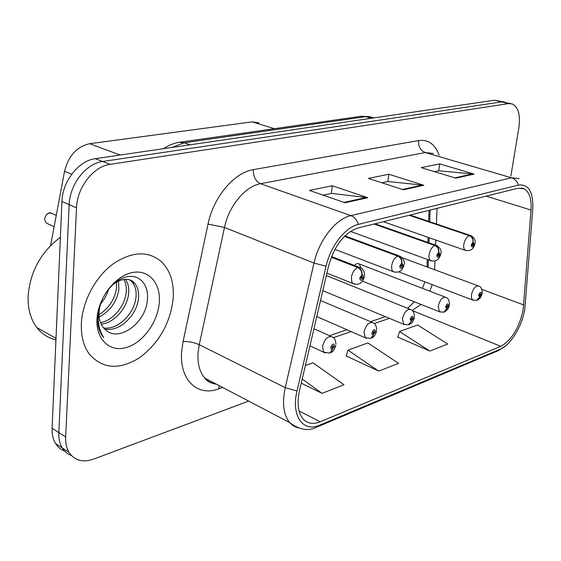 <?xml version="1.0" encoding="UTF-8"?>
<svg xmlns="http://www.w3.org/2000/svg" width="561" height="561" viewBox="0 0 561 561"><rect width="100%" height="100%" fill="white"/><g stroke="black" fill="none" stroke-linecap="round" stroke-linejoin="round"><path stroke-width="0.84" d="M360.905 267.92L359.292 263.993C357.834 263.13 356.193 263.6 354.384 265.409M426.991 266.924L427.265 259.413M427.875 242.422L428.057 237.331M428.632 221.329L429.025 210.354M50.588 245.543L64.536 171.364C68.477 155.79 76.857 146.568 89.662 143.714L252.212 121.856L259.049 122.866M173.188 298.62C174.198 282.968 170.369 270.739 161.701 261.924C148.356 250.557 132.101 251.244 112.943 264C95.51 276.889 82.446 301.292 81.366 323.29C80.868 335.892 83.554 346.214 89.416 354.257C102.817 369.117 119.626 370.211 139.843 357.539C159.149 342.82 170.264 323.178 173.188 298.62C174.198 282.968 170.369 270.739 161.701 261.924C148.356 250.557 132.101 251.244 112.943 264C95.51 276.889 82.446 301.292 81.366 323.29C80.868 335.892 83.554 346.214 89.416 354.257C102.817 369.117 119.626 370.211 139.843 357.539C159.149 342.82 170.264 323.178 173.188 298.62M523.147 309.974C519.086 328.052 511.639 340.162 500.805 346.312L320.163 421.781C313.094 424.614 307.358 423.618 302.968 418.808C297.996 412.524 296.839 403.128 299.504 390.638L328.536 266.166C334.398 245.606 344.181 232.899 357.89 228.047L517.936 188.23L524.184 188.819C529.409 192.009 531.695 199.078 531.036 210.024L523.147 309.974M524.787 309.335L532.796 209.029C533.441 191.981 528.665 183.994 518.462 185.074L358.353 224.365C345.267 227.212 330.555 246.041 326.074 266.23L297.021 391.003C290.85 415.806 303.136 432.854 319.756 425.119L500.321 349.159C510.559 345.12 521.968 326.397 524.787 309.335M503.771 101.871L494.669 100.209L95.272 158.679C78.75 160.586 62.418 181.28 61.934 201.497L52.103 428.246L58.842 432.573C58.603 438.618 59.739 443.73 62.243 447.923C64.48 451.556 67.509 454.052 71.317 455.42C67.509 454.052 64.48 451.556 62.243 447.923C59.739 443.73 58.603 438.618 58.842 432.573L69.178 204.632L58.842 432.573L65.658 436.949C65.406 443.022 66.528 448.162 69.024 452.362C74.592 460.567 82.783 462.818 93.596 459.122L248.656 401.087M95.272 158.679L102.642 161.498C86.099 163.447 69.704 184.303 69.178 204.632C69.704 184.303 86.099 163.447 102.642 161.498L501.569 101.906L102.642 161.498L110.096 164.352C93.547 166.351 77.095 187.36 76.52 207.808L65.658 436.949M505.342 102.256L501.569 101.906L510.727 103.582M397.798 337.098L429.831 351.06L447.706 344.047L417.622 324.98L399.544 331.516L397.714 337.378M346.242 355.976L378.738 371.109L398.513 363.353L367.904 342.946L347.946 350.155L346.158 356.27M510.854 176.119L518.862 127.67C520.566 115.047 518.371 107.144 512.291 103.967L508.539 103.617L110.096 164.352M455.841 178.16L421.241 167.648L439.726 163.882L474.087 174.106L455.841 178.16M345.113 202.752L309.441 190.417L332.287 185.761L367.792 197.71L345.113 202.752M403.506 189.779L368.332 178.419L388.822 174.247L423.793 185.277L403.506 189.779M301.243 383.163L322.042 393.359L344.019 384.734L312.94 362.806L305.352 365.548M388.822 174.247L387.854 181.54M381.887 182.802L388.044 181.505L423.793 185.277M332.287 185.761L331.39 193.433M323.171 195.165L331.579 193.398L367.792 197.71M439.726 163.882L438.716 170.832M434.579 171.701L438.898 170.789L474.087 174.106M378.738 371.109L347.946 350.155M429.831 351.06L399.544 331.516M322.042 393.359L302.211 379.04M52.103 428.246C51.885 434.263 53.029 439.361 55.539 443.548C57.776 447.152 60.791 449.642 64.585 451.023M477.236 300.254L481.492 294.181C481.036 291.461 480.076 291.797 478.624 295.198L479.613 297.085L479.487 294.89L480.475 293.761L479.739 297.042M479.613 297.085L476.682 300.437L472.657 300.023L471.478 297.975L471.471 294.602C473.168 288.291 475.644 285.465 478.884 286.124C480.987 286.776 482.13 289.097 482.299 293.08M479.536 295.479L479.928 295.633M409.193 215.284L469.291 235.662C471.913 236.868 473.154 239.014 473.028 242.114L471.198 245.038C471.696 247.941 472.692 247.646 474.185 244.147L473.154 242.079L472.881 243.586L473.295 244.414L472.285 245.564L472.096 244.771L473.028 242.114M473.154 242.079C473.442 238.93 472.285 236.756 469.683 235.55L471.338 235.795C474.452 237.969 475.679 240.41 475.027 243.116M409.593 215.186L469.683 235.55M444.319 312.042L448.674 305.766C448.134 302.975 447.11 303.333 445.595 306.853L446.696 308.788L446.963 307.302L446.521 306.53L447.587 305.359L446.829 308.739M446.598 307.162L446.963 307.302M446.696 308.788L443.758 312.218L439.417 311.72L438.176 306.25C439.978 299.574 442.636 296.657 446.156 297.484C448.26 298.249 449.396 300.591 449.571 304.511M446.57 307.105L447.012 307.281M408.99 324.686L413.45 318.206C412.819 315.331 411.718 315.717 410.147 319.37L411.36 321.348L411.627 319.812L411.136 319.02L412.286 317.814L411.508 321.292M411.213 319.644L411.627 319.812M411.36 321.348L408.422 324.868L403.731 324.251L402.44 318.746C404.355 311.671 407.23 308.655 411.059 309.7C413.198 310.675 414.327 313.031 414.453 316.769M411.185 319.588L411.683 319.791M370.975 338.283L375.554 331.579C374.818 328.627 373.633 329.048 371.985 332.841L372.245 334.482L373.346 334.861L373.605 333.269L373.058 332.463L374.306 331.214L373.5 334.805M373.128 333.066L373.605 333.269M373.346 334.861L372.539 336.958L370.723 338.388L365.288 337.708L363.984 332.196C366.031 324.665 369.152 321.551 373.331 322.863C375.421 323.942 376.536 326.299 376.676 329.938M373.107 333.01L373.661 333.248M329.973 352.96L334.658 346.018C333.809 342.974 332.526 343.43 330.808 347.378L331.116 349.068L332.322 349.44L332.568 347.792L331.965 346.971L333.332 345.688L332.491 349.377M332.035 347.554L332.568 347.792M332.322 349.44L331.523 351.607L329.707 353.065L323.781 352.196L322.47 346.712C324.693 338.655 328.094 335.45 332.673 337.098C334.658 338.227 335.744 340.569 335.927 344.124M332.007 347.483L332.638 347.771M374.061 224.028L434.852 245.522C437.51 246.784 438.786 249.021 438.681 252.226L436.753 255.262C437.335 258.249 438.407 257.934 439.964 254.308L438.821 252.184L438.548 253.74L439.004 254.589L437.924 255.781L437.72 254.975L438.681 252.226M438.821 252.184C439.095 248.93 437.917 246.672 435.28 245.402L437.201 245.711C440.42 248.243 441.654 250.718 440.904 253.13M374.489 223.916L435.28 245.402M344.419 236.377L397.805 256.132C400.498 257.464 401.802 259.785 401.718 263.102L399.691 266.265C400.372 269.343 401.529 269 403.149 265.234L401.872 263.06L401.606 264.673L402.118 265.542L400.94 266.77L400.729 265.956L401.543 264.687L401.718 263.102M401.872 263.06C402.139 259.687 400.933 257.338 398.261 255.998L400.505 256.405C403.604 259.336 404.839 261.833 404.201 263.887M344.629 236.167L398.261 255.998M331.278 257.254L357.834 267.576C360.555 268.978 361.894 271.398 361.838 274.841L359.692 278.137C360.492 281.313 361.733 280.942 363.437 277.029L363.163 275.269L362.006 274.792L361.74 276.468L362.315 277.358L361.032 278.621L360.821 277.8L361.677 276.482L361.838 274.841M362.006 274.792C362.252 271.293 361.025 268.845 358.325 267.436L360.961 267.962C361.67 267.983 362.708 269.231 364.082 271.713L364.622 275.479M331.39 256.973L358.325 267.436M60.378 237.296C40.813 252.057 30.049 271.79 28.085 296.481C27.784 309.048 30.715 319.426 36.879 327.624C41.921 334.054 48.274 338.129 55.939 339.833M118.539 281.005L118.883 289.588C116.695 301.972 110.131 311.124 99.185 317.042M116.52 282.085L116.485 288.417C114.584 299.707 108.764 308.459 99.031 314.679M125.376 279.266C128.224 283.242 129.282 288.249 128.553 294.294C126.933 308.073 114.304 323.059 101.127 324.167M123.813 279.392C126.001 283.242 126.772 287.814 126.12 293.108C124.591 306.194 113.02 320.569 100.489 322.652M105.223 294.167C101.534 299.946 99.486 306.011 99.073 312.358C98.792 318.648 100.209 323.739 103.308 327.631L105.601 329.882C119.135 342.701 145.138 322.799 147.227 301.362C149.647 285.17 139.577 273.558 126.211 276.917C112.845 280.072 99.556 297.611 97.81 314.973L97.656 316.965C97.298 325.071 99.08 331.642 103 336.684L103.715 337.533C99.57 331.116 97.789 323.473 98.378 314.609C99.052 307.028 101.331 300.212 105.223 294.167C112.712 280.17 128.153 275.114 134.626 283.179C137.936 287.176 139.191 292.477 138.385 299.083C136.604 315.584 118.932 332.715 104.493 328.914M129.64 279.89L132.137 281.994C135.446 285.991 136.709 291.278 135.916 297.877C134.142 313.69 117.873 330.338 103.54 327.905M159.324 302.344C160.874 282.842 148.167 268.663 131.323 272.765C114.5 276.552 97.958 298.606 96.997 319.09C95.784 339.643 110.075 352.61 126.569 347.476C143.055 342.645 158.013 321.797 159.324 302.344M108.561 289.195C107.116 294.525 104.479 299.413 100.643 303.859M274.385 128.693L252.212 121.856M120.159 155.039L89.662 143.714M71.661 174.247L64.536 171.364M500.805 346.312L412.265 310.584M412.174 310.506L421.002 304.406M429.747 291.159L432.236 284.637M222.605 387.441L218.678 388.836L219.4 385.758M218.678 388.836C197.458 397.076 179.015 379.776 181.701 350.976L183.096 341.502L208.04 224.07C213.453 196.995 234.26 172.437 253.32 169.632L418.611 140.566C428.274 139.331 435.105 144.198 439.102 155.173M297.021 391.003L285.24 387.665L199.26 344.706L198.117 352.273C197.332 363.444 199.562 372.055 204.807 378.114C207.977 381.578 211.834 383.598 216.371 384.173M358.353 224.365C356.887 219.947 354.384 217.037 350.849 215.634L511.52 177.809C514.858 178.917 517.172 181.343 518.462 185.074M326.074 266.23L313.992 263.074C319.041 240.087 335.892 218.72 350.849 215.634L260.535 183.713C245.339 186.182 228.874 205.866 224.484 227.464L199.26 344.706C193.98 342.357 188.594 341.291 183.096 341.502M433.281 153.476L425.266 152.543L511.52 177.809L519.163 178.545M297.975 427.903L293.417 425.932L289.574 422.531C283.438 414.684 282.001 403.064 285.24 387.665L313.992 263.074L224.484 227.464L208.04 224.07M319.756 425.119L316.902 427.082C308.62 431.43 299.504 429.915 289.574 422.531L204.807 378.114C207.065 381.459 210.536 383.275 215.228 383.57M317.898 426.662L497.523 350.976L500.321 349.159M508.539 103.617L494.669 100.209M76.52 207.808L61.934 201.497M418.611 140.566C418.275 146.547 420.491 150.544 425.266 152.543L260.535 183.713C255.571 181.259 253.165 176.568 253.32 169.632M320.163 421.781L299.097 411.003M333.402 337.666L351.158 331.544M374.278 323.571L389.474 318.332M523.785 304.96L481.864 289.392M531.036 210.024L486.177 196.133M434.635 269.75L434.971 261.04M435.595 245.15L435.792 240.038M436.423 223.972L437.026 208.355M428.197 263.873L428.295 267.408M212.1 383.149L212.339 382.055M402.496 189.457L422.531 185.018M454.838 177.858L472.846 173.868M344.082 202.395L366.508 197.423M373.338 117.614L365.681 116.646L371.424 118.252M360.428 116.379L365.681 116.646L184.253 142.782L190.137 144.794M178.812 142.375L184.253 142.782L172.045 147.445M473.414 300.338L398.836 271.924M465.995 250.627L465.223 250.332C463.884 249.343 463.414 247.366 463.8 244.407C464.739 239.933 466.57 237.015 469.291 235.662M440.315 312.105L362.497 281.187M404.783 324.742L322.82 290.654M366.55 338.332L316.783 316.558M56.261 215.368L52.327 213.601C48.407 212.1 45.827 213.958 44.585 219.176L46.079 222.976L47.643 223.699M325.282 352.988L309.953 345.835M431.493 260.991L430.575 260.62C429.214 259.561 428.716 257.562 429.081 254.617C430.014 249.982 431.935 246.952 434.852 245.522M394.369 272.141L393.268 271.664C391.894 270.535 391.375 268.509 391.711 265.598C392.644 260.802 394.671 257.646 397.805 256.132M354.314 284.168L352.981 283.55L351.838 281.973L351.382 277.45C352.308 272.478 354.461 269.182 357.834 267.576M505.91 345.611L498.575 350.52M69.024 452.362L55.539 443.548M524.184 188.819L521.302 187.963M428.057 267.317L428.345 259.806M428.962 242.808L429.151 237.717M429.733 221.7L430.154 210.066M424.929 281.853L422.412 288.333M414.383 301.783L407.686 308.34M329.538 335.695L346.993 329.735M370.548 321.684L385.351 316.621M163.546 148.686C168.623 145.187 174.029 143.034 179.779 142.228L361.277 116.26L370.344 116.702M482.201 293.761L480.574 297.596L477.965 299.939M402.293 257.787L478.049 285.815M383.373 221.707L465.223 250.332C470.434 251.391 473.666 249.196 474.936 243.762M410.105 215.059L470.476 235.501M449.459 305.296L447.98 308.992L445.048 311.72M358.241 263.586L445.154 297.099M414.341 317.673C413.688 320.836 412.153 323.073 409.719 324.363M326.348 275.542L409.853 309.216M376.557 330.976C375.688 334.587 374.075 336.916 371.712 337.967M320.52 300.514L371.873 322.245M51.191 213.012C48.099 212.212 45.883 214.26 44.55 219.155L46.079 222.976L54.137 226.672M335.801 345.331C334.672 349.433 332.975 351.873 330.71 352.645M313.936 328.739L330.906 336.305M350.478 231.398L430.575 260.62C435.855 261.966 439.263 259.722 440.806 253.874M375.071 223.776L436.156 245.346M334.91 249.379L393.268 271.664C398.857 273.249 402.461 270.942 404.095 264.75M344.931 235.872L399.236 255.935M326.916 273.095L352.981 283.55C358.738 285.612 362.581 283.249 364.503 276.475M331.558 256.552L359.398 267.352M36.879 327.624L56.002 338.304M132.137 281.994L134.626 283.179"/></g></svg>

